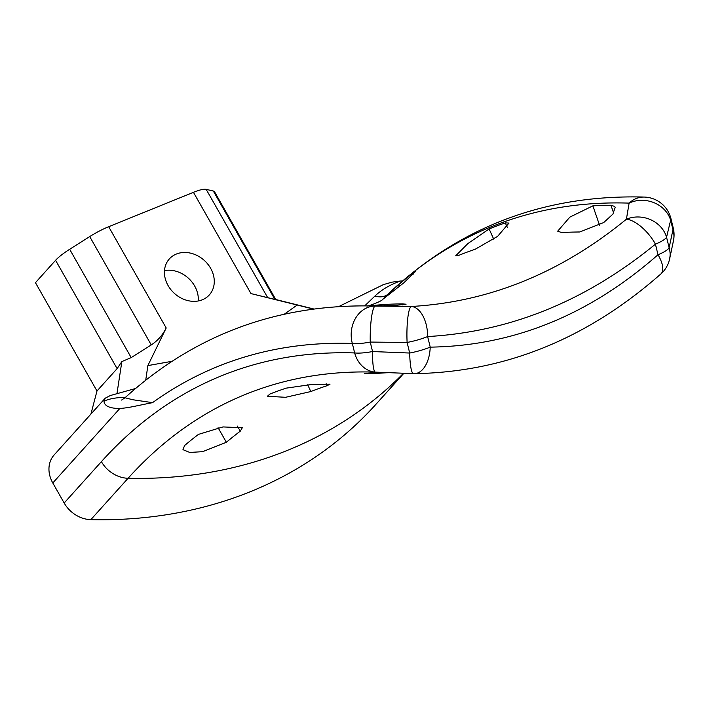 <?xml version="1.0" encoding="UTF-8"?>
<svg xmlns="http://www.w3.org/2000/svg" width="709" height="709" viewBox="0 0 709 709"><rect width="100%" height="100%" fill="white"/><g stroke="black" fill="none" stroke-linecap="round" stroke-linejoin="round"><path stroke-width="1.06" d="M110.382 395.507L105.242 398.174L103.975 401.276C104.427 406.027 109.709 408.437 119.821 408.499C129.995 407.648 133.629 406.337 152.532 402.659L132.654 399.716L125.023 397.758L121.585 400.062M125.528 397.262C115.673 397.572 108.486 398.91 103.984 401.276M382.222 299.765L388.053 294.058A28.316 15.899 44.9 0 1 374.857 296.123L364.692 305.871M402.579 280.906L400.381 281.03C390.11 284.672 381.593 289.697 374.857 296.123M388.435 293.686C459.973 226.517 545.292 194.31 644.392 197.067L644.392 197.067A28.316 23.539 91.9 0 0 629.122 203.12A1159.835 604.316 67.9 0 0 388.053 294.058L388.417 293.703M673.275 228.138L670.962 218.664A28.316 6.576 -13.7 0 1 670.643 220.215L672.956 229.689A28.316 24.452 11.1 0 1 673.55 240.307A28.316 28.316 0 0 0 673.275 228.138A28.316 6.576 166.3 0 1 672.956 229.689L669.136 247.787A28.316 6.576 166.3 0 1 658.005 254.735A28.316 11.893 48.2 0 1 660.823 274.046A28.316 28.316 0 0 0 669.571 259.166A28.316 24.842 -167.3 0 0 669.136 247.787L666.557 237.196L670.643 220.215A28.316 24.877 12.8 0 0 629.122 203.12L626.401 219.214A28.316 12.292 50.3 0 1 655.426 244.153A28.316 6.576 -13.7 0 0 666.557 237.196A28.316 25.169 -165.8 0 0 626.401 219.214C560.677 272.992 488.971 302.078 411.273 306.483L375.327 306.075A28.316 23.539 91.9 0 0 352.338 343.466A28.316 6.576 -13.7 0 0 370.249 342.075A28.316 4.484 -88.7 0 1 375.327 306.075A1159.835 604.316 -112.1 0 0 368.848 305.916C275.101 304.843 193.823 335.454 125.014 397.749M592.866 205.849A1158.595 603.669 67.9 0 1 610.928 205.238L614.606 206.416L615.173 207.365L612.895 214.136L603.696 222.555L579.749 231.985A1145.531 596.863 -112.1 0 0 561.67 232.561L557.691 231.169L569.841 217.131L592.866 205.849L599.539 225.178M367.448 305.898L384.384 304.48A1145.531 596.863 67.9 0 1 402.464 303.895L406.071 304.214L393.114 305.676L368.591 305.907M489.121 228.963A1158.595 603.669 67.9 0 1 505.304 222.901L508.991 223.051L497.621 236.354L475.234 249.231A1145.531 596.863 -112.1 0 0 459.033 255.258L455.674 255.816L467.825 243.621L489.121 228.963L493.73 239.172M382.311 299.694L398.609 284.699A1158.595 603.669 67.9 0 1 412.416 273.382L415.377 271.6L403.74 282.918L383.303 298.923A1145.531 596.863 -112.1 0 0 382.417 299.615C382.151 301.033 366.952 306.9 366.766 305.951M660.806 274.055A28.316 11.893 48.2 0 1 660.256 274.489M414.304 373.652A28.316 16.077 -90.3 0 0 430.221 347.135L427.642 336.553A28.316 16.006 -92.8 0 0 411.273 306.483A28.316 4.679 89.9 0 0 407.108 342.447A28.316 6.576 -13.7 0 0 427.642 336.553C509.939 331.892 585.864 301.086 655.426 244.153L658.005 254.735C589.285 315.097 513.36 345.903 430.221 347.135A28.316 6.576 166.3 0 1 409.687 353.038A28.316 4.467 91.4 0 0 413.471 373.643A28.316 28.316 0 0 0 414.295 373.652C504.826 372.163 586.999 338.955 660.77 274.02M105.162 398.254L54.141 454.948A28.316 23.424 42 0 0 52.794 482.971L64.173 503.009A28.316 23.424 42 0 0 90.849 519.644L128.081 478.274A1096.876 571.516 67.9 0 1 375.398 372.119A28.316 4.219 -86.8 0 1 372.553 351.549A28.316 6.576 166.3 0 1 354.651 352.94A28.316 23.548 91.8 0 0 375.398 372.119L413.471 373.643M338.654 306.616L383.436 284.601L392.024 282.155L400.381 281.03M171.959 361.306L147.862 365.605L166.198 327.983C162.618 335.118 157.637 340.763 151.256 344.92L131.2 357.602L69.668 249.284A28.316 5.938 150.4 0 0 55.586 260.3L117.118 368.627L96.982 390.996L35.45 282.678L55.586 260.3M131.2 357.602L121.859 361.581L117.118 368.627M69.668 249.284L89.724 236.593L151.256 344.92M166.198 327.983L108.672 226.712A28.316 5.938 150.4 0 0 89.724 236.593M108.672 226.712L193.451 192.316L250.977 293.588L297.195 305.03L284.291 314.202M206.168 189.356L213.312 191.013A28.316 5.938 150.4 0 1 214.57 191.811L275.766 299.535L267.701 297.674L206.168 189.356A28.316 5.938 150.4 0 0 193.451 192.316M267.701 297.674L250.977 293.588M168.077 285.541A26.898 22.254 -138 0 1 169.354 258.918A26.898 22.254 -138 0 1 204.236 260.371A26.898 22.254 -138 0 1 209.341 294.909A26.898 22.254 -138 0 1 168.077 285.541M313.449 309.071L297.195 305.03M147.862 365.605L145.735 380.13M135.508 388.505L110.391 395.516M198.485 434.378L222.998 426.924L242.31 427.749L240.289 431.169A1074.977 560.101 -112.1 0 0 226.366 442.292L202.588 451.677L189.755 452.448L182.966 449.674L184.579 445.536A1088.04 566.908 67.9 0 1 198.485 434.378M327.071 385.705A1074.977 560.101 -112.1 0 0 310.79 391.554L285.594 397.297L267.364 396.287L269.961 394.018A1088.04 566.908 67.9 0 1 286.223 388.133L311.987 384.438L330.004 384.181L327.071 385.705L326.167 383.702M387.114 372.73L371.188 373.714L364.32 373.546L367.687 373.164A1088.04 566.908 67.9 0 1 385.811 372.73L388.124 372.757M313.892 309.018L275.748 299.508M96.982 390.996L90.912 414.091M116.941 393.761L121.859 361.581M403.784 373.368L375.867 404.387A481.322 398.245 -138 0 1 90.849 519.644M198.254 300.971A26.898 22.254 42 0 0 194.665 286.011A26.898 22.254 42 0 0 164.488 270.581M152.532 402.659A1133.142 590.411 67.9 0 1 352.338 343.466L354.651 352.94A1123.118 585.191 -112.1 0 0 101.405 461.639L64.173 503.009M407.108 342.447L409.687 353.038L372.553 351.549L370.249 342.075L407.108 342.447M403.386 373.351A481.322 398.245 -138 0 1 128.081 478.274A28.316 23.424 -138 0 1 101.405 461.639M119.821 408.499L52.794 482.971M213.312 191.013L274.844 299.34M610.928 205.238L613.639 213.072M402.464 303.895L402.836 304.976M384.384 304.48L384.872 305.88M505.304 222.901L507.281 227.279M307.741 384.792L310.79 391.554M412.416 273.382L413.072 274.525M398.609 284.699L399.539 286.339M218.088 427.713L226.366 442.292M237.418 426.109L240.289 431.169M670.962 218.664A28.316 28.316 0 0 0 644.392 197.067M669.571 259.193L673.541 240.333"/></g></svg>
